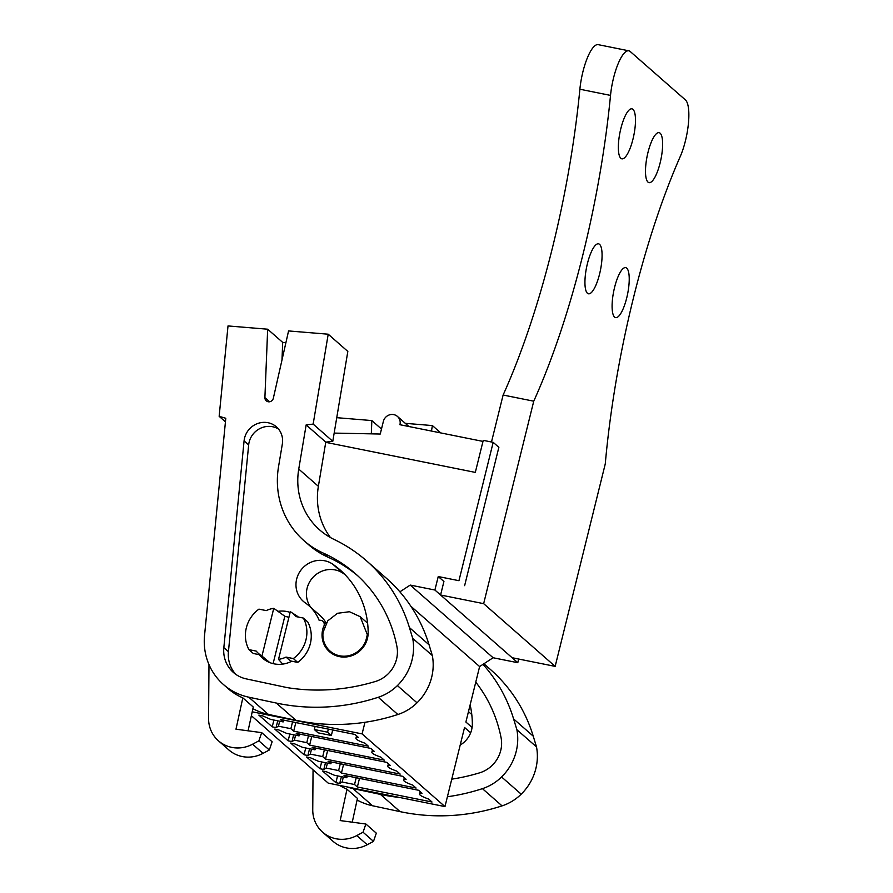 <?xml version="1.0" encoding="UTF-8"?>
<svg xmlns="http://www.w3.org/2000/svg" width="893" height="893" viewBox="0 0 893 893"><rect width="100%" height="100%" fill="white"/><g stroke="black" fill="none" stroke-linecap="round" stroke-linejoin="round"><path stroke-width="1.34" d="M399.874 591.825L410.222 585.071L434.902 590.027L438.24 576.532L458.946 580.696L493.182 442.348L498.863 447.326L464.628 585.663M325.744 442.336L475.31 472.397L483.247 440.349L493.182 442.348M252.217 711.81L362.089 733.901L364.969 722.292M362.089 733.901L444.971 806.591L464.55 727.471L470.656 732.818M472.084 727.471L465.889 722.035L479.619 666.558L493.103 657.75L410.222 585.071M410.88 606.269L479.619 666.558M367.905 636.106L360.169 616.672L349.464 611.727L337.476 613.29L327.72 620.881L323.065 632.277A22.861 21.689 -48.7 0 0 330.03 651.042A22.861 21.689 -48.7 0 0 365.795 640.861L367.146 635.436M366.476 641.453L365.795 640.861M434.902 590.027L517.784 662.706L493.103 657.75M517.784 662.706L518.688 659.045M438.24 576.532L443.921 581.51L440.584 595.006L483.649 603.657L555.156 666.379L512.102 657.717L440.584 595.006M482.979 441.41L399.93 424.711A8.796 8.338 -48.7 0 0 397.452 416.439A8.796 8.338 -48.7 0 0 383.376 421.384L380.239 434.031L334.172 433.094M251.368 715.717L328.211 783.116L444.971 806.591M283.148 721.912L270.724 719.412L262.687 715.896L258.858 715.126L272.22 726.846L276.06 727.616L278.449 726.199L290.872 728.688L293.697 731.166L368.34 746.168L364.936 743.188A20.159 3.047 13.9 0 1 355.939 738.254A20.159 3.047 13.9 0 1 358.383 737.439L354.979 734.448L280.324 719.445L283.148 721.912L283.594 720.104M390.219 765.357L386.803 762.365L312.159 747.363L314.972 749.83L302.548 747.329L294.523 743.813L290.683 743.043L304.055 754.764L307.884 755.534L310.284 754.105L322.708 756.605L325.521 759.083L400.176 774.086L396.76 771.094A20.159 3.047 13.9 0 1 387.774 766.172A20.159 3.047 13.9 0 1 390.219 765.357M374.301 751.393L370.885 748.412L296.242 733.399L299.066 735.877L286.642 733.376L278.605 729.849L274.776 729.079L288.138 740.81L291.966 741.581L294.366 740.152L306.79 742.652L309.614 745.119L384.258 760.133L380.853 757.141A20.159 3.047 13.9 0 1 371.856 752.207A20.159 3.047 13.9 0 1 374.301 751.393M402.721 776.318L328.077 761.316L330.89 763.794L318.466 761.294L310.429 757.766L306.6 756.996L319.973 768.728L323.802 769.498L326.191 768.069L338.614 770.57L341.439 773.037L416.082 788.05L412.678 785.059A20.159 3.047 13.9 0 1 403.692 780.125A20.159 3.047 13.9 0 1 406.125 779.31L402.721 776.318M418.638 790.283L343.984 775.269L346.808 777.747L334.384 775.247L326.347 771.731L322.518 770.96L335.891 782.681L339.72 783.451L342.108 782.022L354.532 784.523L357.356 787.001L432 802.003L428.595 799.012A20.159 3.047 13.9 0 1 419.598 794.089A20.159 3.047 13.9 0 1 422.043 793.274L418.638 790.283M278.516 659.369A26.377 25.026 -48.7 0 0 286.039 657.092L290.415 660.943L297.737 662.405L293.351 658.565A31.646 30.027 -48.7 0 0 303.374 618.068L296.052 616.594A26.377 25.026 -48.7 0 0 293.529 614.016A26.377 25.026 -48.7 0 0 290.325 611.649L278.516 659.369L282.746 664.102M261.95 656.042L273.76 608.323A26.377 25.026 -48.7 0 0 266.248 610.6L258.925 609.138A31.646 30.027 -48.7 0 0 248.913 649.624L256.224 651.097A26.377 25.026 -48.7 0 0 258.747 653.676A26.377 25.026 -48.7 0 0 261.95 656.042L269.798 662.595M273.76 608.323L284.822 616.248L288.919 617.309M293.697 731.166L295.829 722.56M290.872 728.688L292.558 721.901M278.449 726.199L279.676 721.22M276.06 727.616L277.734 720.83M272.22 726.846L273.905 720.059M325.521 759.083L327.653 750.477M322.708 756.605L324.382 749.819M310.284 754.105L311.512 749.138M307.884 755.534L309.57 748.747M304.055 754.764L305.741 747.977M314.972 749.83L315.43 748.01M309.614 745.119L311.735 736.513M306.79 742.652L308.465 735.854M294.366 740.152L295.594 735.173M291.966 741.581L293.652 734.783M288.138 740.81L289.823 734.013M299.066 735.877L299.512 734.057M341.439 773.037L343.571 764.43M338.614 770.57L340.3 763.772M326.191 768.069L327.43 763.091M323.802 769.498L325.487 762.7M319.973 768.728L321.647 761.93M330.89 763.794L331.336 761.975M357.356 787.001L359.488 778.395M354.532 784.523L356.218 777.736M342.108 782.022L343.336 777.055M339.72 783.451L341.394 776.664M335.891 782.681L337.565 775.883M346.808 777.747L347.254 775.928M297.737 662.405A31.646 30.027 -48.7 0 0 307.75 621.919L303.374 618.068M260.075 654.837L253.299 653.475L248.913 649.624M293.351 658.565L286.039 657.092M318.098 732.829L331.348 735.486L327.586 732.193L314.336 729.525L318.098 732.829M331.348 735.486L332.709 729.972M327.586 732.193L328.356 729.101M314.336 729.525L315.106 726.433M269.675 401.794L264.897 397.608L267.666 329.204L228.016 325.934L219.153 416.328L225.795 418.27L204.542 635.47A61.539 58.391 -48.7 0 0 223.451 684.529A61.539 58.391 -48.7 0 0 248.745 697.176L276.283 703.048A202.209 191.839 -48.7 0 0 378.241 697.277A47.474 45.041 -48.7 0 0 397.396 685.59A51.805 49.148 -48.7 0 0 412.7 638.339L409.429 627.578A158.251 150.136 -48.7 0 0 366.576 560.871A158.251 150.136 -48.7 0 0 334.138 539.461A70.335 66.729 -48.7 0 1 319.716 529.951A70.335 66.729 -48.7 0 1 298.742 469.093L306.154 424.901L313.153 424.097L328.211 334.205L347.835 351.429L332.788 441.321L325.778 442.124L318.377 486.305A70.335 66.729 -48.7 0 0 330.432 537.53M252.909 708.64A61.539 58.391 -48.7 0 0 268.38 714.4L295.918 720.271A202.209 191.839 -48.7 0 0 397.876 714.5A47.474 45.041 -48.7 0 0 417.031 702.813A51.805 49.148 -48.7 0 0 432.335 655.551L429.064 644.802A158.251 150.136 -48.7 0 0 386.211 578.095L366.576 560.871M223.451 684.529L228.039 688.559A61.539 58.391 -48.7 0 0 242.818 697.868L235.986 729.19L261.694 732.64L258.87 740.855L252.596 744.204A31.646 30.027 -48.7 0 1 218.45 740.81A31.646 30.027 -48.7 0 1 208.571 718.396L208.984 664.593M248.075 730.82L253.266 707.022L242.818 697.868M264.897 397.608A4.398 4.175 -48.7 0 0 273.325 398.3L288.562 330.935L328.211 334.205M278.538 466.693A85.561 81.174 -48.7 0 0 304.055 540.734A85.561 81.174 -48.7 0 0 323.411 553.147A141.25 134.017 -48.7 0 1 355.369 573.652A141.25 134.017 -48.7 0 1 396.894 646.342A29.971 28.442 -48.7 0 1 375.328 681.504A202.209 191.839 -48.7 0 1 287.245 687.632L246.222 678.881A31.166 29.569 -48.7 0 1 233.419 672.474A31.166 29.569 -48.7 0 1 223.842 647.626L244.079 440.885A19.88 18.865 -48.7 0 1 244.258 439.535A19.88 18.865 -48.7 0 1 257.072 423.74A19.88 18.865 -48.7 0 1 276.406 426.843A19.88 18.865 -48.7 0 1 282.333 444.044L278.538 466.693M261.694 732.64L272.142 741.804L269.318 750.008L263.033 753.357L252.596 744.204M218.45 740.81L228.898 749.975A31.646 30.027 -48.7 0 0 263.033 753.357M267.666 329.204L282.701 342.399L285.916 342.666M219.153 416.328L225.449 421.853M432.335 655.551L412.7 638.339M306.154 424.901L325.778 442.124M313.153 424.097L332.788 441.321M281.987 360.002L282.701 342.399M304.055 540.734L308.654 544.763A85.561 81.174 -48.7 0 0 328.01 557.176L323.411 553.147M357.646 575.695A141.25 134.017 -48.7 0 0 328.01 557.176M278.527 429.053A19.88 18.865 -48.7 0 0 248.846 443.564A19.88 18.865 -48.7 0 0 248.667 444.915L228.429 651.656A31.166 29.569 -48.7 0 0 235.819 674.36M258.87 740.855L269.318 750.008M366.688 640.884A23.731 22.526 -48.7 0 0 368.162 632.478A90.226 85.605 -48.7 0 0 340.01 569.868A90.226 85.605 -48.7 0 0 332.776 564.209A23.731 22.526 -48.7 0 0 301.287 569.667A23.731 22.526 -48.7 0 0 303.374 601.391A23.731 22.526 -48.7 0 0 305.283 602.875A42.752 40.553 -48.7 0 1 308.71 605.554A42.752 40.553 -48.7 0 1 319.181 620.412A4.398 4.175 -48.7 0 1 323.523 626.819A23.731 22.526 -48.7 0 0 329.45 651.7A23.731 22.526 -48.7 0 0 366.688 640.884M259.271 654.669A27.259 25.852 -48.7 0 0 262.553 658.186A27.259 25.852 -48.7 0 0 274.051 663.845A27.259 25.852 -48.7 0 0 291.765 661.211M298.318 617.052A27.259 25.852 -48.7 0 0 292.982 613.547M290.147 612.386A27.259 25.852 -48.7 0 0 286.999 611.549A27.259 25.852 -48.7 0 0 277.991 611.337M345.044 574.668A90.226 85.605 -48.7 0 0 343.225 573.362A23.731 22.526 -48.7 0 0 313.119 577.213A23.731 22.526 -48.7 0 0 311.043 607.597M326.269 623.024A42.752 40.553 -48.7 0 0 319.158 614.719L308.71 605.554M324.204 627.422L323.523 626.819M346.618 786.811A61.539 58.391 -48.7 0 0 352.925 788.541L380.463 794.424A202.209 191.839 -48.7 0 0 399.841 797.516M357.088 800.005A61.539 58.391 -48.7 0 0 372.56 805.765L400.097 811.637A202.209 191.839 -48.7 0 0 502.056 805.866A47.474 45.041 -48.7 0 0 521.211 794.178A51.805 49.148 -48.7 0 0 536.514 746.916L533.244 736.167A158.251 150.136 -48.7 0 0 490.391 669.46L483.894 663.767M339.641 785.416A61.539 58.391 -48.7 0 0 346.997 789.233L340.166 820.567L365.873 824.016L363.049 832.22L356.776 835.569A31.646 30.027 -48.7 0 1 322.63 832.176A31.646 30.027 -48.7 0 1 312.751 809.761L313.052 769.822M352.255 822.185L357.446 798.398L346.997 789.233M336.75 417.678L371.845 420.57L381.478 429.031M447.404 796.746A202.209 191.839 -48.7 0 0 482.421 788.653A47.474 45.041 -48.7 0 0 501.576 776.966A51.805 49.148 -48.7 0 0 516.88 729.704L513.609 718.943A158.251 150.136 -48.7 0 0 482.99 664.347M431.464 431.051L432.391 425.57L440.762 432.915M405.322 423.338L432.391 425.57M371.309 433.853L371.845 420.57M451.758 779.154A202.209 191.839 -48.7 0 0 479.508 772.869A29.971 28.442 -48.7 0 0 501.073 737.707A141.25 134.017 -48.7 0 0 475.768 682.152M365.873 824.016L376.321 833.169L373.497 841.373L367.213 844.733L356.776 835.569M322.63 832.176L333.078 841.34A31.646 30.027 -48.7 0 0 367.213 844.733M536.514 746.916L516.88 729.704M363.049 832.22L373.497 841.373M460.185 745.075A23.731 22.526 -48.7 0 0 470.868 732.249A23.731 22.526 -48.7 0 0 472.341 723.843A90.226 85.605 -48.7 0 0 470.131 704.901M491.485 442.002L503.116 395.03A319.928 88.764 101.4 0 0 579.881 89.233A35.162 9.756 101.4 0 1 598.187 44.65L628.828 50.812A35.162 9.756 101.4 0 1 630.246 51.537L685.389 99.904A35.162 9.756 101.4 0 1 680.232 156.543A319.928 88.764 101.4 0 0 605.264 463.913L555.156 666.379M628.828 50.812A35.162 9.756 101.4 0 0 610.522 95.395A319.928 88.764 101.4 0 1 533.746 401.191L483.649 603.657M620.858 128.525A25.495 7.077 101.4 0 0 621.885 158.831A25.495 7.077 101.4 0 0 632.97 139.141A25.495 7.077 101.4 0 0 631.931 108.834A25.495 7.077 101.4 0 0 620.858 128.525M648.005 152.335A25.495 7.077 101.4 0 0 649.032 182.641A25.495 7.077 101.4 0 0 660.117 162.961A25.495 7.077 101.4 0 0 659.09 132.655A25.495 7.077 101.4 0 0 648.005 152.335M587.449 263.491A25.495 7.077 101.4 0 0 588.487 293.797A25.495 7.077 101.4 0 0 599.56 274.118A25.495 7.077 101.4 0 0 598.533 243.811A25.495 7.077 101.4 0 0 587.449 263.491M614.607 287.312A25.495 7.077 101.4 0 0 615.634 317.618A25.495 7.077 101.4 0 0 626.719 297.927A25.495 7.077 101.4 0 0 625.68 267.621A25.495 7.077 101.4 0 0 614.607 287.312M503.116 395.03L533.746 401.191M273.102 663.633L284.822 616.248M268.38 714.4L248.745 697.176M276.283 703.048L295.918 720.271M397.876 714.5L378.241 697.277M417.031 702.813L397.396 685.59M429.064 644.802L409.429 627.578M318.377 486.305L298.742 469.093M228.429 651.656L223.842 647.626M248.667 444.915L244.079 440.885M343.225 573.362L332.776 564.209M372.56 805.765L352.925 788.541M380.463 794.424L400.097 811.637M502.056 805.866L482.421 788.653M521.211 794.178L501.576 776.966M533.244 736.167L513.609 718.943M579.881 89.233L610.522 95.395M334.596 655.038L330.03 651.042M367.603 623.18L360.18 616.672M268.034 661.813L258.747 653.676M471.783 714.545L468.468 711.632M408.949 426.53L397.452 416.439M356.541 735.821L355.939 738.254M388.377 763.738L387.774 766.172M372.459 749.785L371.856 752.207M404.295 777.703L403.692 780.125M420.201 791.656L419.598 794.089M296.599 616.706L293.529 614.016M325.811 623.827L322.898 621.271"/></g></svg>
